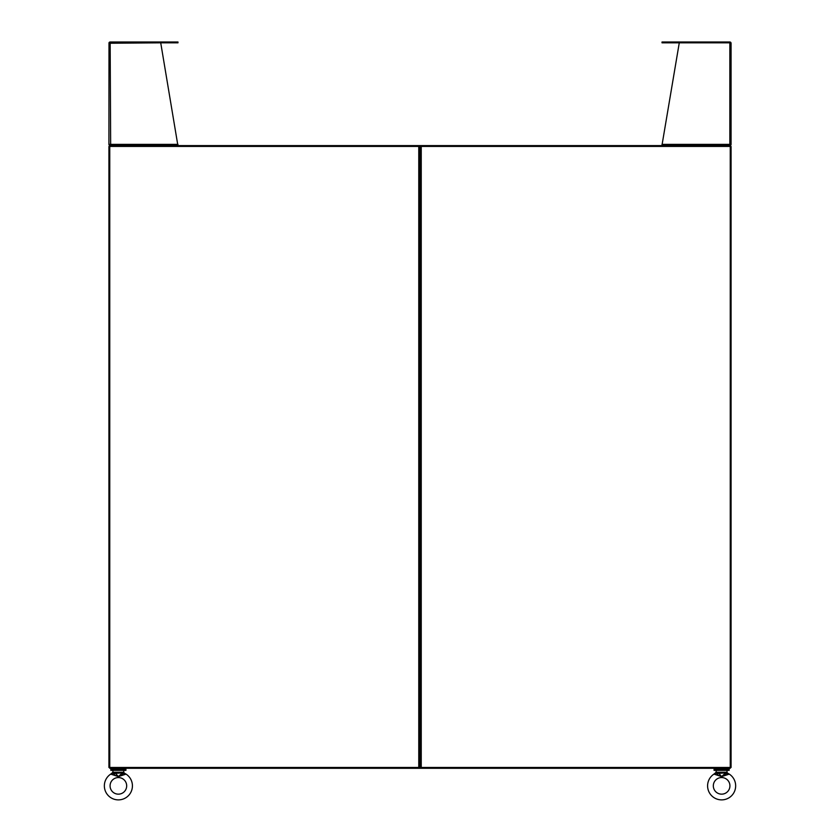 <?xml version="1.0" encoding="UTF-8"?>
<svg xmlns="http://www.w3.org/2000/svg" width="840" height="840" viewBox="0 0 840 840"><rect width="100%" height="100%" fill="white"/><g stroke="black" fill="none" stroke-linecap="round" stroke-linejoin="round"><path stroke-width="1.26" d="M125.927 770.364L110.828 770.364L110.828 769.367L125.927 769.367L125.927 770.364M729.173 770.364L714.063 770.364L714.063 769.367L729.173 769.367L729.173 770.364M124.856 768.285L124.856 769.367M111.898 768.285L111.898 769.367M728.101 768.285L728.101 769.367M715.145 768.285L715.145 769.367M109.746 145.603L730.254 145.603L730.254 768.285L109.746 768.285L109.746 146.422L731.073 146.422L731.073 767.466L108.927 767.466L108.927 146.422L109.746 146.422L109.746 145.603M420 146.422L421.239 146.422L421.239 767.466L418.772 767.466L418.772 146.422L420 146.422L420 767.466L420 146.422M730.17 144.617L729.845 145.603L730.821 145.121L730.254 144.365M729.341 145.603L729.845 144.365L731.073 144.365L731.073 43.239L730.254 43.239M730.821 145.121A1.239 1.239 0 0 0 731.073 144.365L731 42.819L662.014 42.819L662.014 42L662.014 42.819M662.004 144.365L729.845 144.365L729.845 42.819L679.276 42.819L662.004 145.121M731 42.819A1.239 1.239 0 0 0 729.845 42L662.014 42M109.746 144.365L109.179 145.121L110.156 145.603L109.83 144.617M109.746 43.239L160.724 42.819L177.902 145.603M109.179 145.121A1.239 1.239 0 0 1 108.927 144.365L108.99 42.819A1.239 1.239 0 0 1 110.156 42L177.986 42L177.986 42.819L110.156 42.819L110.66 145.603M177.996 144.365L108.927 144.365L108.99 42.819M109.757 767.466L109.757 146.422M707.595 785.851A14.018 14.018 0 0 1 713.948 774.113L721.623 776.591L729.288 774.113A14.018 14.018 0 0 1 721.623 799.88A14.018 14.018 0 0 1 707.595 785.851M713.318 785.851A8.306 8.306 0 0 1 721.623 777.557A8.306 8.306 0 0 1 729.928 785.851A8.306 8.306 0 0 1 721.623 794.157A8.306 8.306 0 0 1 713.318 785.851M726.59 770.364L716.657 770.364M727.02 770.795L727.02 772.254L725.382 772.254L725.361 772.874L729.288 774.113L727.293 772.957M716.226 770.795L715.953 772.957M725.456 774.018L725.855 774.879L721.623 776.591L717.392 774.879L717.791 774.018L715.722 773.189L713.948 774.113L716.226 772.254L717.864 772.254L721.623 776.591L725.077 773.399L725.456 774.018L727.524 773.189L727.02 772.254L727.524 773.189M717.791 774.018L717.885 772.874L715.722 773.189M718.169 773.399L725.361 772.874M104.36 785.851A14.018 14.018 0 0 1 110.712 774.113L118.377 776.591L126.053 774.113A14.018 14.018 0 0 1 118.377 799.88A14.018 14.018 0 0 1 104.36 785.851M110.072 785.851A8.306 8.306 0 0 1 118.377 777.557A8.306 8.306 0 0 1 126.683 785.851A8.306 8.306 0 0 1 118.377 794.157A8.306 8.306 0 0 1 110.072 785.851M123.344 770.364L113.411 770.364M123.774 770.795L123.774 772.254L122.136 772.254L122.115 772.874L126.053 774.113L124.047 772.957M112.98 770.795L112.707 772.957M122.609 774.879L122.21 774.018L122.609 774.879L118.377 776.591L114.145 774.879L114.545 774.018L112.476 773.189L110.712 774.113L112.98 772.254L114.618 772.254L118.377 776.591L121.832 773.399L122.21 774.018L124.278 773.189L123.774 772.254L124.278 773.189M114.545 774.018L114.639 772.874L112.476 773.189M114.923 773.399L122.115 772.874M663.915 42.819L663.915 42M176.085 42L176.085 42.819M717.864 772.254L725.382 772.254M114.618 772.254L122.136 772.254"/></g></svg>
